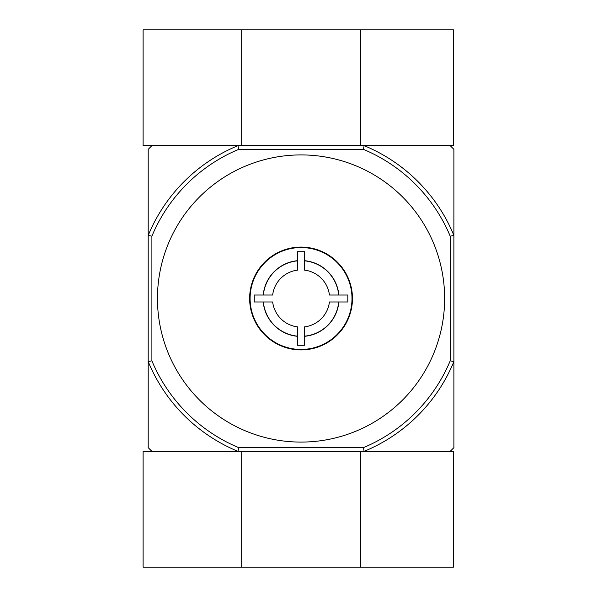 <?xml version="1.0" encoding="UTF-8"?>
<svg xmlns="http://www.w3.org/2000/svg" width="597" height="597" viewBox="0 0 597 597"><rect width="100%" height="100%" fill="white"/><g stroke="black" fill="none" stroke-linecap="round" stroke-linejoin="round"><path stroke-width="0.9" d="M329.44 301.978A28.604 28.604 0 0 1 304.522 326.887L304.522 336.163A37.827 37.827 0 0 0 338.708 301.978L329.44 301.978L347.827 301.978L347.827 295.022L329.44 295.022L338.708 295.022A37.827 37.827 0 0 0 304.522 260.837L304.522 270.113A28.604 28.604 0 0 1 329.44 295.022M272.657 295.022A28.604 28.604 0 0 1 297.575 270.113L297.575 260.837A37.827 37.827 0 0 0 263.381 295.022L272.657 295.022L254.262 295.022L254.262 301.978L272.657 301.978L263.381 301.978A37.827 37.827 0 0 0 297.575 336.163L297.575 326.887A28.604 28.604 0 0 1 272.657 301.978M304.522 326.887L304.522 345.282L297.575 345.282L297.575 326.887M297.575 270.113L297.575 251.718L304.522 251.718L304.522 270.113M338.872 301.978A37.984 37.984 0 0 1 304.522 336.32M263.225 295.022A37.984 37.984 0 0 1 297.575 260.68M304.522 260.68A37.984 37.984 0 0 1 338.872 295.022M363.394 447.646L364.133 451.354L450.198 451.354L453.899 447.646L453.899 361.581A165.362 165.362 0 0 1 364.133 451.354L237.964 451.354A165.362 165.362 0 0 1 148.198 361.581L148.198 447.646L151.899 451.354L237.964 451.354L238.703 447.646A161.653 161.653 0 0 1 151.899 360.842L148.198 361.581L148.198 235.419A165.362 165.362 0 0 1 237.964 145.646L151.899 145.646L148.198 149.354L148.198 235.419L151.899 236.158A161.653 161.653 0 0 1 238.703 149.354L363.394 149.354A161.653 161.653 0 0 1 450.198 236.158L450.198 360.842A161.653 161.653 0 0 1 363.394 447.646L238.703 447.646M363.394 149.354L364.133 145.646A165.362 165.362 0 0 1 453.899 235.419L453.899 149.354L450.198 145.646L237.964 145.646L238.703 149.354M444.638 298.5A143.586 143.586 0 0 0 301.045 154.914A143.586 143.586 0 0 0 157.459 298.5A143.586 143.586 0 0 0 301.045 442.086A143.586 143.586 0 0 0 444.638 298.5M151.899 236.158L151.899 360.842M450.198 236.158L453.899 235.419L453.899 361.581L450.198 360.842M352.461 298.5A51.417 51.417 0 0 0 275.344 253.971A51.417 51.417 0 0 0 275.344 343.029A51.417 51.417 0 0 0 352.461 298.5M297.575 336.32A37.984 37.984 0 0 1 263.225 301.978M250.098 298.5A50.954 50.954 0 0 1 326.522 254.374A50.954 50.954 0 0 1 326.522 342.626A50.954 50.954 0 0 1 250.098 298.5M364.133 145.646L453.436 145.646L453.436 29.85L143.101 29.85L143.101 145.646L237.964 145.646M360.409 145.646L360.409 29.85M241.688 145.646L241.688 29.85M237.964 451.354L143.101 451.354L143.101 567.15L453.436 567.15L453.436 451.354L364.133 451.354M241.688 451.354L241.688 567.15M360.409 451.354L360.409 567.15"/></g></svg>
